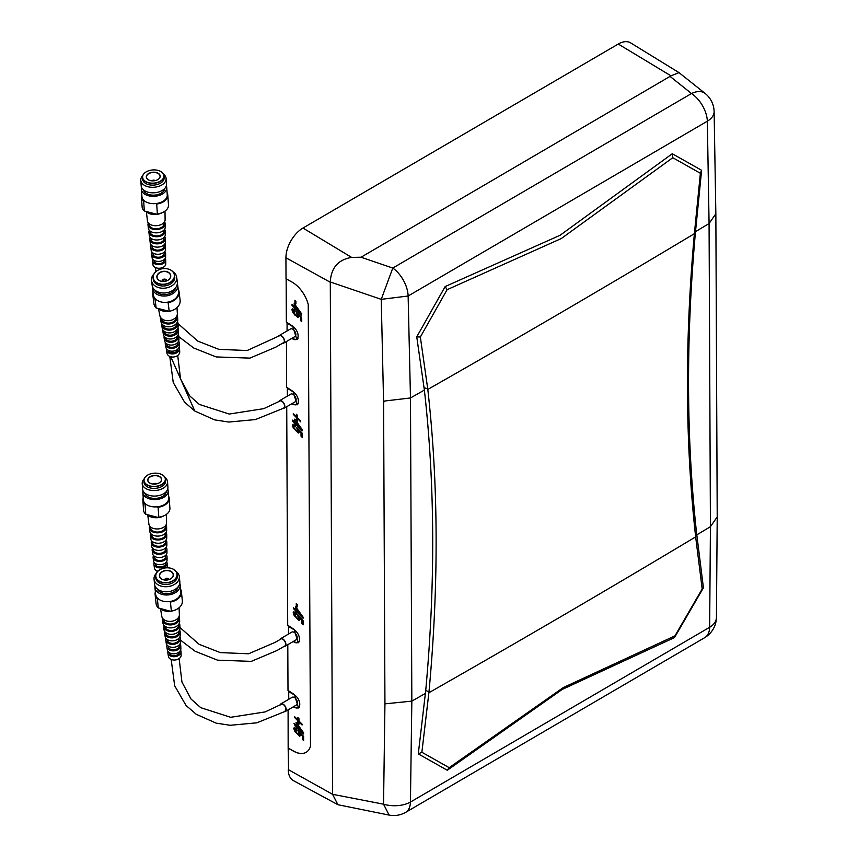 <?xml version="1.0" encoding="UTF-8"?>
<svg xmlns="http://www.w3.org/2000/svg" width="858" height="858" viewBox="0 0 858 858"><rect width="100%" height="100%" fill="white"/><g stroke="black" fill="none" stroke-linecap="round" stroke-linejoin="round"><path stroke-width="1.29" d="M286.733 406.713L287.709 625.214L294.069 629.375L298.23 642.76L292.868 641.72M287.795 644.68L287.998 690.411L294.369 694.583L298.53 707.968L293.168 706.917M280.427 704.847A4.086 2.349 59.7 0 1 281.016 704.182A4.086 2.349 59.7 0 1 283.065 704.386A4.086 2.349 59.7 0 1 285.789 708.14L285.167 711.389L256.842 722.822L230.18 725.289L216.13 723.133L196.235 714.285L186.014 705.437L174.678 685.799L171.171 659.437M447.093 289.682A610.499 530.93 110 0 1 445.163 286.551L560.07 235.274L672.275 153.732A610.628 361.615 -92.2 0 1 672.779 157.711L561.271 238.556L447.104 289.682L420.345 337.022L427.81 389.414C438.492 484.427 438.878 585.295 428.968 692.02L421.879 752.273L449.184 767.674L563.363 687.537L674.967 635.853A610.596 102.477 -55 0 1 674.495 637.591L703.421 587.762L696.471 532.153C686.239 437.923 685.917 337.762 695.495 231.681A14413.531 8366.487 -0.3 0 0 709.073 223.53L710.424 526.683L717.213 516.913L716.43 617.513A24.024 14.404 -178.8 0 1 709.652 627.284A24.024 14.018 59 0 1 704.772 637.623L405.577 812.397A24.024 13.578 60.4 0 0 410.435 802.069L709.652 627.284L710.424 526.683L696.771 534.888M449.184 767.674A610.295 271.75 148.6 0 0 447.275 770.259L562.194 689.446L674.495 637.591M279.14 401.523A4.086 2.349 59.7 0 1 279.654 401.018A4.086 2.349 59.7 0 1 281.692 401.212A4.086 2.349 59.7 0 1 284.599 406.338L283.741 408.14L255.416 419.573L228.764 422.05L214.704 419.884L194.809 411.036L170.785 356.767M293.35 404.29L297.158 404.794L293.007 391.409L286.647 387.258L286.433 341.516M427.81 389.414A14413.531 8366.487 -0.3 0 0 556.606 315.186A14413.531 8366.487 -0.3 0 0 694.379 233.687L700.385 173.284L672.779 157.711M428.893 692.728A14413.531 8366.487 -0.3 0 0 557.968 618.339A14413.531 8366.487 -0.3 0 0 695.656 536.883L695.581 536.229C685.145 441.387 684.748 340.54 694.379 233.687M300.761 428.389L295.903 421.31L295.913 423.509L301.061 428.217L295.903 421.31M300.246 312.677L295.377 305.598L295.388 307.797L300.536 312.505L295.377 305.598M298.176 429.933L299.024 432.389L298.252 433.043L293.339 428.088L292.374 425.214L295.184 425.75L295.184 426.898L293.49 426.469L294.112 428.142L297.383 431.424L297.887 431.016L296.546 427.263L302.241 433.215L302.263 437.419L301.029 436.186L301.019 432.904L298.176 429.933L301.308 432.743L301.319 436.014L302.263 437.001M296.889 427.616L296.857 427.938A5.395 3.1 59.7 0 1 297.887 429.515L297.855 431.231M293.94 426.201L295.602 426.651M292.953 424.313L292.846 424.924A4.258 2.445 -120.3 0 0 293.801 427.82A9.492 5.448 -120.3 0 0 296.235 431.07L298.605 432.84A1.394 0.804 -120.3 0 0 298.884 432.861M301.737 321.289L300.793 320.313L300.783 317.031L297.994 314.017L298.498 316.677L297.726 317.331L295.71 315.369A9.492 5.448 59.7 0 1 293.264 312.108A4.258 2.445 59.7 0 1 292.321 309.223L292.428 308.601M297.329 315.519L297.351 313.814A5.395 3.1 -120.3 0 0 296.332 312.226L296.364 311.904M295.077 310.95L293.415 310.499M295.313 315.605L292.814 312.376L291.849 309.502L294.659 310.038L294.659 311.186L292.964 310.757L293.436 310.349M298.359 317.16A1.394 0.804 59.7 0 1 298.08 317.128L295.71 315.369M295.913 424.485L295.924 425.622L294.734 424.431L294.734 423.294L292.567 421.117L292.557 420.141L294.723 422.318L294.712 419.122L302.231 429.633L302.231 430.823L295.913 424.485L302.231 430.394M295.141 419.551L294.723 422.318M293.039 420.624L295.924 424.967M301.705 314.693L295.796 308.537L295.399 309.91L294.208 308.719L294.637 307.336L292.514 304.912M294.208 307.582L292.042 305.405L292.031 304.429L294.197 306.617L294.616 303.85M295.399 309.255L294.637 307.336M295.913 303.164L295.324 300.74M297.587 418.736L297.608 421.096L296.428 419.916L296.418 417.556L293.318 414.435L293.307 413.545L296.418 416.666L296.407 414.307L297.576 415.486L297.587 417.846L300.686 420.956L300.686 421.846L297.587 418.736L300.686 421.364M296.793 414.704L296.418 416.666M293.768 414.017L296.814 417.331L296.825 419.691L297.597 420.495M293.146 424.099L292.846 424.924M297.383 431.424L298.252 430.802M292.621 308.387L292.321 309.223M292.964 310.757L295.249 314.511L296.857 315.712L297.361 315.304L296.021 311.551L301.716 317.503L301.737 321.718L300.504 320.474L300.493 317.203L297.651 314.221M296.857 315.712L297.726 315.101M294.197 306.617L294.187 303.41L301.705 313.921L301.705 315.111L295.388 308.773M294.916 302.799L294.905 300.321L295.903 301.319L295.913 303.796L295.334 302.552M288.095 709.877L288.159 748.197L293.822 751.318A24.024 14.103 -121.4 0 0 306.242 752.262A24.024 14.103 -121.4 0 0 310.499 746.16L308.247 304.536A24.024 14.103 -121.4 0 0 291.645 281.853L286.025 278.743L285.929 257.775A24.239 13.996 -60 0 1 302.971 228.046L618.264 44.037A24.239 13.996 -60 0 1 630.662 42.9L679 72.619L705.094 93.393A24.024 13.749 128.6 0 0 691.494 93.533A24.024 13.985 58.9 0 1 707.335 121.203L709.073 223.53L715.851 213.771L714.113 111.465A24.024 13.471 178.3 0 1 707.335 121.203L408.129 296.01L410.478 397.962A14413.531 8366.487 -0.3 0 0 424.378 390.079L416.752 336.862A2025.524 1617.212 -34.4 0 1 420.345 337.012M695.495 231.681L701.608 170.292A2030.639 633.343 98.9 0 0 700.385 173.273M672.275 153.732L701.608 170.292M445.163 286.551L416.752 336.862M424.378 390.079C434.995 484.384 435.456 584.48 425.74 690.379L418.286 753.892L447.275 770.248M288.159 748.197L288.567 769.755L332.561 794.304L383.547 804.182A24.024 14.211 1.9 0 0 410.435 802.069L411.84 701.125L410.478 397.962L384.834 400.997L383.59 402.423L384.942 703.85L411.84 701.125L425.461 693.382M286.143 278.807L286.347 322.05L292.717 326.222L296.868 339.607L291.506 338.556M297.404 339.2A8.012 4.601 59.7 0 1 296.557 339.318M297.694 404.397A8.012 4.601 59.7 0 1 296.847 404.515A7.604 4.365 59.7 0 1 293.061 404.129L292.106 403.571M293.061 404.45L291.795 403.753M291.817 338.384L292.771 338.931A7.604 4.365 59.7 0 0 296.578 339.307A7.604 4.365 59.7 0 0 297.705 333.226A7.604 4.365 59.7 0 0 292.717 326.544L287.216 323.187M287.087 330.941L287.055 323.273M296.578 339.307L297.801 338.599A7.604 4.365 -120.3 0 0 297.941 338.513M298.23 403.7A7.604 4.365 -120.3 0 1 298.091 403.786L296.868 404.504A7.604 4.365 59.7 0 0 297.983 398.423A7.604 4.365 59.7 0 0 293.007 391.741L287.494 388.374M287.376 396.139L287.344 388.47M306.295 752.23A24.024 14.103 58.6 0 1 293.929 751.254L288.277 748.133M294.326 727.477L293.747 728.378L296.546 728.914L296.557 730.061L294.862 729.632L297.147 733.386L298.756 734.587L299.26 734.18L297.919 730.426L303.614 736.379L303.635 740.593L302.402 739.349L302.391 736.078L299.549 733.097L300.397 735.553L299.624 736.207L294.712 731.252L293.747 728.378L294.519 727.262M295.56 610.735L293.393 608.558L293.382 607.593L295.56 609.77L295.538 606.574L303.056 617.084L303.056 618.275L296.739 611.926L296.75 613.073L295.56 611.883L295.989 610.488L293.865 608.075M296.267 603.485L297.265 604.482L297.276 606.949L296.278 605.952L296.267 603.485M296.107 727.595L293.929 723.315L296.096 725.493L296.085 722.286L303.593 732.796L303.603 733.998L297.286 728.131M297.801 723.08L297.79 720.72L294.691 717.61L294.68 716.72L297.79 719.83L297.78 717.481L298.949 718.65L298.959 721.01L302.059 724.12L302.059 725.01L298.959 721.9L298.97 724.259L297.801 723.08L298.97 723.659M293.79 611.765L293.2 612.655L296.01 613.202L296.01 614.349L294.315 613.92L296.611 617.663L298.219 618.875L298.723 618.457L297.372 614.714L303.067 620.656L303.089 624.871L301.855 623.637L301.844 620.355L299.002 617.385L299.85 619.83L299.088 620.495L294.165 615.54L293.2 612.655L293.972 611.54M298.219 618.875L299.077 618.253L298.713 616.966A5.395 3.1 -120.3 0 0 297.694 615.379L297.715 615.068M299.85 619.83L299.088 620.495L297.072 618.521A9.492 5.448 59.7 0 1 294.616 615.272L294.165 615.54M383.59 402.423L381.242 299.345L330.287 281.971C331.081 267.814 338.191 259.631 351.63 257.4L361.046 257.228L670.977 75.847L679 72.619M330.287 281.971L332.561 794.015M670.398 76.684L691.494 93.533L392.782 268.05L381.242 299.345L408.129 296.01A24.024 13.61 60.5 0 0 392.782 268.05L361.046 257.228M298.756 642.352A8.012 4.601 59.7 0 1 297.919 642.481L299.152 641.752A7.604 4.365 -120.3 0 0 299.292 641.666M288.749 699.302L288.717 691.634L294.38 694.905A7.604 4.365 59.7 0 1 299.356 701.587A7.604 4.365 59.7 0 1 298.241 707.668L299.463 706.96A7.604 4.365 -120.3 0 0 299.603 706.874M299.067 707.56A8.012 4.601 59.7 0 1 298.219 707.678M288.449 634.094L288.567 626.34M279.494 400.74A4.408 2.531 -120.3 0 1 281.692 400.954A4.408 2.531 59.7 0 1 284.577 404.826A4.408 2.531 59.7 0 1 283.923 408.344L295.249 401.737A4.408 2.531 59.7 0 0 295.903 398.219A4.408 2.531 59.7 0 0 293.018 394.348A4.408 2.531 -120.3 0 0 290.808 394.133L279.494 400.74A4.408 2.531 -120.3 0 0 278.732 401.737M283.923 408.344A4.408 2.531 59.7 0 1 282.99 408.547M279.204 335.542A4.408 2.531 -120.3 0 1 281.403 335.757A4.408 2.531 59.7 0 1 284.288 339.629A4.408 2.531 59.7 0 1 283.644 343.146L294.97 336.54A4.408 2.531 59.7 0 0 295.613 333.022A4.408 2.531 59.7 0 0 292.728 329.15A4.408 2.531 -120.3 0 0 290.53 328.936L279.204 335.542A4.408 2.531 -120.3 0 0 278.528 336.325M283.644 343.146A4.408 2.531 59.7 0 1 282.432 343.318M279.204 335.928A4.086 2.349 59.7 0 1 279.365 335.821A4.086 2.349 59.7 0 1 281.403 336.025A4.086 2.349 59.7 0 1 284.084 339.607A4.086 2.349 59.7 0 1 283.483 342.878A4.086 2.349 59.7 0 1 282.872 343.061M302.134 731.552L297.276 724.474L297.286 726.683L302.434 731.381L297.276 724.474M301.598 615.84L296.729 608.762L296.739 610.96L301.887 615.669L296.729 608.762M303.089 624.442L302.145 623.466L302.134 620.184L299.002 617.385M296.428 614.103L294.777 613.652M294.626 615.261A4.258 2.445 59.7 0 1 293.672 612.376M298.959 721.9L302.059 724.527M298.166 717.867L297.79 719.83M295.141 717.181L298.176 720.495L298.198 722.854M297.286 727.648L303.603 733.569M296.514 722.726L296.096 725.493M294.412 723.787L296.536 726.211L296.536 727.348M297.265 606.316L296.675 603.903M303.056 617.846L296.739 611.926M295.56 609.77L295.967 607.003M296.75 612.419L295.989 610.488M299.549 733.097L302.681 735.907L302.692 739.188L303.635 740.164M298.262 730.78L298.23 731.102A5.395 3.1 59.7 0 1 299.249 732.689L299.624 733.965M295.313 729.375L296.975 729.826M294.219 728.099A4.258 2.445 -120.3 0 0 295.173 730.984A9.492 5.448 -120.3 0 0 297.608 734.244L299.978 736.003M421.879 752.273A2031.733 1486.957 -30 0 1 418.286 753.882M674.967 635.853L702.187 588.963A2030.425 497.93 104.4 0 0 703.421 587.762M384.942 703.85L383.547 804.182L389.114 815.1A24.024 24.024 0 0 0 405.577 812.397M279.815 639.65A4.408 2.531 -120.3 0 1 280.555 638.706A4.408 2.531 -120.3 0 1 282.754 638.92A4.408 2.531 59.7 0 1 285.65 642.792A4.408 2.531 59.7 0 1 284.995 646.31A4.408 2.531 59.7 0 1 283.966 646.503M280.555 638.706L291.881 632.089A4.408 2.531 -120.3 0 1 294.079 632.314A4.408 2.531 59.7 0 1 296.965 636.186A4.408 2.531 59.7 0 1 296.321 639.703L284.995 646.31M280.276 639.382A4.086 2.349 59.7 0 1 280.716 638.974A4.086 2.349 59.7 0 1 282.765 639.178A4.086 2.349 59.7 0 1 285.435 642.771A4.086 2.349 59.7 0 1 284.835 646.031A4.086 2.349 59.7 0 1 284.556 646.16M280.856 703.903A4.408 2.531 -120.3 0 1 283.065 704.118A4.408 2.531 59.7 0 1 285.95 707.989A4.408 2.531 59.7 0 1 285.296 711.507L296.621 704.901A4.408 2.531 59.7 0 0 297.276 701.383A4.408 2.531 59.7 0 0 294.391 697.511A4.408 2.531 -120.3 0 0 292.181 697.297L280.856 703.903A4.408 2.531 -120.3 0 0 280.073 705.04M285.296 711.507A4.408 2.531 59.7 0 1 284.556 711.722M298.241 707.668A7.604 4.365 59.7 0 1 294.433 707.292L293.479 706.745M288.267 769.358A24.239 13.996 120 0 0 293.479 780.683L337.923 804.718L388.91 815.046M702.187 588.963L695.656 536.883M332.561 794.304L337.923 804.718M288.406 626.437L294.069 629.708A7.604 4.365 59.7 0 1 299.056 636.389A7.604 4.365 59.7 0 1 297.93 642.47A7.604 4.365 59.7 0 1 294.133 642.095L293.168 641.537M179.075 607.743L179.376 614.564A8.837 6.124 174.1 0 1 167.096 621.063A8.837 6.124 174.1 0 1 161.808 616.398L160.564 608.837M178.271 617.803L178.292 618.371A7.357 5.105 174.1 0 1 168.061 623.766A7.357 5.105 174.1 0 1 163.663 619.894L163.567 619.337M179.043 616.452A8.612 5.974 174.1 0 1 179.537 618.253L179.676 621.364A8.43 5.845 174.1 0 1 167.964 627.563A8.43 5.845 174.1 0 1 162.923 623.112L162.409 620.044A8.612 5.974 174.1 0 1 162.527 618.178M179.537 618.253A8.612 5.974 174.1 0 1 167.567 624.592A8.612 5.974 174.1 0 1 162.409 620.044M178.518 624.581L178.539 625.182A6.907 4.783 174.1 0 1 168.94 630.233A6.907 4.783 174.1 0 1 164.822 626.608L164.715 626.018M179.322 623.262A8.205 5.695 174.1 0 1 179.837 625.053L179.976 628.174A8.022 5.566 174.1 0 1 168.833 634.062A8.022 5.566 174.1 0 1 164.028 629.826L163.524 626.758A8.205 5.695 174.1 0 1 163.653 624.892M179.837 625.053A8.205 5.695 174.1 0 1 168.436 631.091A8.205 5.695 174.1 0 1 163.524 626.758M178.764 631.359L178.786 631.981A6.446 4.472 174.1 0 1 169.83 636.7A6.446 4.472 174.1 0 1 165.98 633.311L165.873 632.7M179.601 630.062A7.797 5.405 174.1 0 1 180.137 631.853L180.277 634.974A7.615 5.277 174.1 0 1 169.691 640.572A7.615 5.277 174.1 0 1 165.144 636.55L164.629 633.472A7.797 5.405 174.1 0 1 164.79 631.606M180.137 631.853A7.797 5.405 174.1 0 1 169.294 637.591A7.797 5.405 174.1 0 1 164.629 633.472M179.022 638.116L179.043 638.781A5.995 4.161 174.1 0 1 170.71 643.168A5.995 4.161 174.1 0 1 167.128 640.025L167.02 639.371M179.869 636.861A7.39 5.127 174.1 0 1 180.437 638.663L180.566 641.773A7.207 4.998 174.1 0 1 170.56 647.071A7.207 4.998 174.1 0 1 166.248 643.264L165.744 640.186A7.39 5.127 174.1 0 1 165.926 638.32M180.437 638.663A7.39 5.127 174.1 0 1 170.163 644.09A7.39 5.127 174.1 0 1 165.744 640.186M179.268 644.873L179.29 645.591A5.534 3.84 174.1 0 1 171.6 649.645A5.534 3.84 174.1 0 1 168.286 646.739L168.168 646.031M180.137 643.672A6.982 4.848 174.1 0 1 180.738 645.463L180.866 648.573A6.8 4.719 174.1 0 1 171.428 653.571A6.8 4.719 174.1 0 1 167.364 649.978L166.849 646.911A6.982 4.848 174.1 0 1 167.063 645.034M180.738 645.463A6.982 4.848 174.1 0 1 171.032 650.6A6.982 4.848 174.1 0 1 166.849 646.911M179.515 651.63L179.526 651.758A5.127 3.55 174.1 0 1 172.404 655.512A5.127 3.55 174.1 0 1 169.337 652.82L169.316 652.691M180.566 650.139A6.617 4.59 174.1 0 1 181.006 651.63L181.156 655.083A6.403 4.44 174.1 0 1 172.254 659.791A6.403 4.44 174.1 0 1 168.425 656.413L167.857 653.002A6.617 4.59 174.1 0 1 167.986 651.447M181.006 651.63A6.617 4.59 174.1 0 1 171.814 656.488A6.617 4.59 174.1 0 1 167.857 653.002M171.353 611.132A10.95 7.593 174.1 0 1 165.068 610.982A10.95 7.593 174.1 0 1 160.736 608.88M179.772 583.236A12.688 8.805 174.1 0 1 180.159 584.824A12.688 8.805 174.1 0 1 162.548 594.519A12.688 8.805 174.1 0 1 154.912 587.451A12.688 8.805 174.1 0 1 154.955 585.821M180.159 584.824L180.856 591.537A12.688 8.805 174.1 0 1 169.455 601.576A12.688 8.805 174.1 0 1 163.256 601.233A12.688 8.805 174.1 0 1 158.269 598.83L157.368 598.841A13.213 9.159 174.1 0 1 155.116 594.465A13.213 9.159 174.1 0 1 155.373 591.881M178.196 586.7A10.822 7.508 174.1 0 1 163.288 593.286A10.822 7.508 174.1 0 1 157.218 588.888M176.029 571.428A12.688 8.805 174.1 0 1 179.301 576.555L179.826 581.606A12.688 8.805 174.1 0 1 162.216 591.301A12.688 8.805 174.1 0 1 154.579 584.244L154.054 579.193A12.688 8.805 174.1 0 1 156.188 573.498M179.301 576.555A12.688 8.805 174.1 0 1 161.69 586.261A12.688 8.805 174.1 0 1 154.054 579.193M168.576 567.867L168.533 567.857A10.822 7.508 174.1 0 1 168.576 567.867A10.822 7.508 174.1 0 1 170.656 568.21A10.822 7.508 174.1 0 1 177.166 574.227L177.338 575.836A10.822 7.508 174.1 0 1 162.334 584.105A10.822 7.508 174.1 0 1 155.824 578.077L155.652 576.469A10.822 7.508 174.1 0 1 162.752 568.468A10.822 7.508 174.1 0 1 162.773 568.468L162.795 568.457A10.661 7.39 -5.9 0 0 155.781 575.589A10.661 7.39 -5.9 0 0 162.216 582.271A10.661 7.39 -5.9 0 0 176.169 577.627A10.661 7.39 -5.9 0 0 170.581 568.2A10.661 7.39 -5.9 0 0 168.533 567.857A10.661 7.39 -5.9 0 0 162.795 568.457M177.166 574.227A10.822 7.508 174.1 0 1 162.162 582.496A10.822 7.508 174.1 0 1 155.652 576.469M163.663 579.836A6.971 4.826 174.1 0 1 160.017 573.67A6.971 4.826 174.1 0 1 169.133 570.634A6.971 4.826 174.1 0 1 173.348 574.999A6.971 4.826 174.1 0 1 168.758 579.665A6.81 4.719 -5.9 0 0 173.177 574.645A6.81 4.719 -5.9 0 0 169.08 570.86A6.81 4.719 -5.9 0 0 159.642 576.05A6.81 4.719 -5.9 0 0 163.739 579.847A6.81 4.719 -5.9 0 0 165.026 580.062A6.971 4.826 174.1 0 1 163.663 579.836M164.639 580.019A2.242 1.555 174.1 0 1 167.76 578.346A2.242 1.555 174.1 0 1 169.101 579.547M165.798 580.094A1.126 0.772 174.1 0 1 167.986 579.869M157.368 598.841L158.312 607.936A13.213 9.159 174.1 0 1 156.07 603.549L155.116 594.465M180.62 589.242A13.213 9.159 174.1 0 1 181.403 591.72A13.213 9.159 174.1 0 1 170.42 602.048L171.364 611.132A13.213 9.159 174.1 0 0 172.158 610.982A12.688 8.805 174.1 0 1 172.083 610.993A12.688 8.805 174.1 0 1 170.463 611.271L171.364 611.132M181.403 591.72L182.346 600.815A13.213 9.159 174.1 0 1 172.158 610.982L172.083 610.993M158.269 598.83A12.688 8.805 174.1 0 1 155.609 594.165L154.912 587.451M168.758 579.665A6.971 4.826 174.1 0 1 165.004 580.062M170.42 602.048L169.455 601.576M158.312 607.936L170.463 611.271M166.42 514.371L166.538 523.037A8.837 5.48 176 0 1 154.193 528.646A8.837 5.48 176 0 1 148.917 524.259L147.78 515.111M165.337 525.9L165.347 527.134A7.357 4.569 176 0 1 155.062 531.788A7.357 4.569 176 0 1 150.676 528.153L150.515 526.93M165.948 525.085A8.612 5.341 176 0 1 166.602 527.059L166.645 530.448A8.43 5.223 176 0 1 154.869 535.8A8.43 5.223 176 0 1 149.839 531.617L149.421 528.249A8.612 5.341 176 0 1 149.796 526.211M166.602 527.059A8.612 5.341 176 0 1 154.558 532.518A8.612 5.341 176 0 1 149.421 528.249M165.39 533.301L165.401 534.545A6.907 4.279 176 0 1 155.759 538.91A6.907 4.279 176 0 1 151.641 535.51L151.48 534.266M166.023 532.507A8.205 5.094 176 0 1 166.709 534.47L166.752 537.859A8.022 4.976 176 0 1 155.545 542.953A8.022 4.976 176 0 1 150.761 538.974L150.343 535.606A8.205 5.094 176 0 1 150.751 533.569M166.709 534.47A8.205 5.094 176 0 1 155.234 539.682A8.205 5.094 176 0 1 150.343 535.606M165.455 540.679L165.465 541.966A6.446 4 176 0 1 156.456 546.042A6.446 4 176 0 1 152.606 542.857L152.445 541.591M166.087 539.918A7.797 4.837 176 0 1 166.817 541.881L166.86 545.28A7.615 4.719 176 0 1 156.22 550.107A7.615 4.719 176 0 1 151.684 546.332L151.265 542.964A7.797 4.837 176 0 1 151.705 540.926M166.817 541.881A7.797 4.837 176 0 1 155.909 546.836A7.797 4.837 176 0 1 151.265 542.964M165.519 548.069L165.53 549.377A5.995 3.722 176 0 1 157.153 553.174A5.995 3.722 176 0 1 153.571 550.214L153.4 548.905M166.162 547.34A7.39 4.58 176 0 1 166.924 549.302L166.967 552.691A7.207 4.472 176 0 1 156.896 557.26A7.207 4.472 176 0 1 152.606 553.689L152.177 550.321A7.39 4.58 176 0 1 152.67 548.273M166.924 549.302A7.39 4.58 176 0 1 156.596 553.989A7.39 4.58 176 0 1 152.177 550.321M165.573 555.437L165.583 556.799A5.534 3.432 176 0 1 157.84 560.295A5.534 3.432 176 0 1 154.547 557.561L154.365 556.22M166.216 554.761A6.982 4.333 176 0 1 167.031 556.713L167.074 560.102A6.8 4.215 176 0 1 157.582 564.425A6.8 4.215 176 0 1 153.528 561.046L153.099 557.679A6.982 4.333 176 0 1 153.636 555.63M167.031 556.713A6.982 4.333 176 0 1 157.271 561.143A6.982 4.333 176 0 1 153.099 557.679M165.637 562.805L165.637 563.524A5.127 3.175 176 0 1 158.473 566.763A5.127 3.175 176 0 1 155.427 564.232L155.33 563.524M166.538 561.808A6.617 4.097 176 0 1 167.128 563.438L167.181 567.202A6.403 3.968 176 0 1 167.117 567.803M167.128 563.438A6.617 4.097 176 0 1 157.883 567.631A6.617 4.097 176 0 1 153.936 564.35A6.617 4.097 176 0 1 154.29 562.666M157.893 571.192A6.403 3.968 176 0 1 154.408 568.093L153.936 564.35M163.996 515.765A10.95 6.789 176 0 1 152.477 517.353A10.95 6.789 176 0 1 147.748 515.09M167.728 489.071A12.688 7.872 176 0 1 168.168 490.808A12.688 7.872 176 0 1 150.44 499.131A12.688 7.872 176 0 1 142.846 492.567A12.688 7.872 176 0 1 143.039 490.787M168.168 490.808L168.683 498.133A12.688 7.872 176 0 1 157.153 506.821A12.688 7.872 176 0 1 150.954 506.456A12.688 7.872 176 0 1 145.989 504.268L145.077 504.322A13.213 8.194 176 0 1 142.857 500.203A13.213 8.194 176 0 1 143.211 497.897M166.291 491.591A10.822 6.703 176 0 1 151.19 498.026A10.822 6.703 176 0 1 144.809 493.082M165.015 477.498A12.688 7.872 176 0 1 167.535 481.778L167.921 487.301A12.688 7.872 176 0 1 150.193 495.624A12.688 7.872 176 0 1 142.6 489.06L142.213 483.547A12.688 7.872 176 0 1 144.123 478.957M167.535 481.778A12.688 7.872 176 0 1 149.818 490.1A12.688 7.872 176 0 1 142.213 483.547M160.875 474.131A10.822 6.703 176 0 1 160.929 474.152A10.822 6.703 176 0 1 165.476 479.15L165.605 480.909A10.822 6.703 176 0 1 150.493 487.998A10.822 6.703 176 0 1 144.015 482.411L143.897 480.652A10.822 6.703 176 0 1 147.705 475.075A10.822 6.703 176 0 1 147.758 475.053M165.476 479.15A10.822 6.703 176 0 1 150.364 486.25A10.822 6.703 176 0 1 143.897 480.652M150.429 486.025A10.661 6.607 -4 0 0 163.942 482.636A10.661 6.607 -4 0 0 160.832 474.12A10.661 6.607 -4 0 0 158.934 473.53A10.661 6.607 -4 0 0 147.801 475.021A10.661 6.607 -4 0 0 150.429 486.025M151.898 483.869A6.971 4.322 176 0 1 150.654 483.483A6.971 4.322 176 0 1 148.616 477.917A6.971 4.322 176 0 1 157.454 475.697A6.971 4.322 176 0 1 159.17 482.893A6.971 4.322 176 0 1 151.898 483.869M159.127 482.915A6.81 4.226 -4 0 0 161.476 479.429A6.81 4.226 -4 0 0 157.4 475.911A6.81 4.226 -4 0 0 147.898 480.373A6.81 4.226 -4 0 0 150.708 483.504M153.196 484.073A2.242 1.394 176 0 1 155.92 483.483A2.242 1.394 176 0 1 156.735 483.826M145.077 504.322L145.763 514.253A13.213 8.194 176 0 1 143.543 510.135L142.857 500.203M168.543 496.128A13.213 8.194 176 0 1 169.219 498.369A13.213 8.194 176 0 1 158.108 507.303L158.805 517.224A13.213 8.194 176 0 0 164.897 515.304A13.213 8.194 176 0 0 169.905 508.301L169.219 498.369M145.989 504.268A12.688 7.872 176 0 1 143.35 499.903L142.846 492.567M164.747 515.39A12.688 7.872 176 0 1 164.597 515.465A12.688 7.872 176 0 1 157.893 517.406L158.805 517.224M158.108 507.303L157.153 506.821M145.763 514.253L157.893 517.406M164.993 211.122L165.111 219.787A8.837 5.48 176 0 1 152.767 225.397A8.837 5.48 176 0 1 147.49 221.01L146.353 211.872M163.91 222.651L163.921 223.884A7.357 4.569 176 0 1 153.636 228.539A7.357 4.569 176 0 1 149.249 224.903L149.088 223.691M164.522 221.836A8.612 5.341 176 0 1 165.176 223.809L165.219 227.198A8.43 5.223 176 0 1 153.443 232.55A8.43 5.223 176 0 1 148.413 228.367L147.994 225A8.612 5.341 176 0 1 148.37 222.962M165.176 223.809A8.612 5.341 176 0 1 153.132 229.268A8.612 5.341 176 0 1 147.994 225M163.975 230.051L163.985 231.295A6.907 4.279 176 0 1 154.333 235.66A6.907 4.279 176 0 1 150.214 232.261L150.053 231.017M164.597 229.258A8.205 5.094 176 0 1 165.283 231.22L165.326 234.609A8.022 4.976 176 0 1 154.118 239.704A8.022 4.976 176 0 1 149.335 235.725L148.917 232.357A8.205 5.094 176 0 1 149.324 230.319M165.283 231.22A8.205 5.094 176 0 1 153.807 236.433A8.205 5.094 176 0 1 148.917 232.357M164.028 237.441L164.039 238.717A6.446 4 176 0 1 155.03 242.793A6.446 4 176 0 1 151.18 239.607L151.019 238.342M164.672 236.669A7.797 4.837 176 0 1 165.39 238.631L165.433 242.031A7.615 4.719 176 0 1 154.794 246.857A7.615 4.719 176 0 1 150.257 243.082L149.839 239.714A7.797 4.837 176 0 1 150.279 237.677M165.39 238.631A7.797 4.837 176 0 1 154.494 243.586A7.797 4.837 176 0 1 149.839 239.714M164.093 244.82L164.103 246.128A5.995 3.722 176 0 1 155.727 249.925A5.995 3.722 176 0 1 152.156 246.965L151.984 245.656M164.736 244.09A7.39 4.58 176 0 1 165.497 246.053L165.54 249.442A7.207 4.472 176 0 1 155.48 254.011A7.207 4.472 176 0 1 151.18 250.439L150.761 247.072A7.39 4.58 176 0 1 151.244 245.034M165.497 246.053A7.39 4.58 176 0 1 155.169 250.74A7.39 4.58 176 0 1 150.761 247.072M164.146 252.188L164.157 253.55A5.534 3.432 176 0 1 156.424 257.046A5.534 3.432 176 0 1 153.121 254.311L152.939 252.971M164.79 251.512A6.982 4.333 176 0 1 165.605 253.464L165.648 256.853A6.8 4.215 176 0 1 156.156 261.175A6.8 4.215 176 0 1 152.102 257.797L151.673 254.429A6.982 4.333 176 0 1 152.209 252.381M165.605 253.464A6.982 4.333 176 0 1 155.845 257.893A6.982 4.333 176 0 1 151.673 254.429M164.21 259.556L164.21 260.274A5.127 3.175 176 0 1 157.057 263.513A5.127 3.175 176 0 1 154 260.982L153.904 260.274M165.122 258.558A6.617 4.097 176 0 1 165.701 260.188L165.755 263.953A6.403 3.968 176 0 1 156.799 268.028A6.403 3.968 176 0 1 152.981 264.843L152.51 261.111A6.617 4.097 176 0 1 152.863 259.416M165.701 260.188A6.617 4.097 176 0 1 156.456 264.382A6.617 4.097 176 0 1 152.51 261.111M162.57 212.516A10.95 6.789 176 0 1 151.051 214.103A10.95 6.789 176 0 1 146.321 211.84M166.302 185.821A12.688 7.872 176 0 1 166.742 187.559A12.688 7.872 176 0 1 149.013 195.881A12.688 7.872 176 0 1 141.42 189.318A12.688 7.872 176 0 1 141.613 187.537M166.742 187.559L167.256 194.884A12.688 7.872 176 0 1 155.727 203.571A12.688 7.872 176 0 1 149.528 203.207A12.688 7.872 176 0 1 144.562 201.019L143.651 201.072A13.213 8.194 176 0 1 141.431 196.954A13.213 8.194 176 0 1 141.795 194.648M164.865 188.342A10.822 6.703 176 0 1 149.764 194.777A10.822 6.703 176 0 1 143.383 189.833M163.588 174.249A12.688 7.872 176 0 1 166.12 178.528L166.495 184.052A12.688 7.872 176 0 1 148.777 192.374A12.688 7.872 176 0 1 141.173 185.811L140.787 180.298A12.688 7.872 176 0 1 142.696 175.708M166.12 178.528A12.688 7.872 176 0 1 148.391 186.851A12.688 7.872 176 0 1 140.787 180.298M159.449 170.881A10.822 6.703 176 0 1 159.502 170.903A10.822 6.703 176 0 1 164.05 175.901L164.178 177.66A10.822 6.703 176 0 1 149.067 184.749A10.822 6.703 176 0 1 142.589 179.161L142.471 177.402A10.822 6.703 176 0 1 146.278 171.825A10.822 6.703 176 0 1 146.332 171.804M164.05 175.901A10.822 6.703 176 0 1 148.949 183.001A10.822 6.703 176 0 1 142.471 177.402M149.002 182.775A10.661 6.607 -4 0 0 162.527 179.386A10.661 6.607 -4 0 0 159.406 170.871A10.661 6.607 -4 0 0 157.507 170.281A10.661 6.607 -4 0 0 146.375 171.772A10.661 6.607 -4 0 0 149.002 182.775M150.472 180.62A6.971 4.322 176 0 1 149.228 180.234A6.971 4.322 176 0 1 147.19 174.667A6.971 4.322 176 0 1 156.038 172.447A6.971 4.322 176 0 1 157.743 179.644A6.971 4.322 176 0 1 150.472 180.62M157.7 179.665A6.81 4.226 -4 0 0 160.049 176.18A6.81 4.226 -4 0 0 155.974 172.662A6.81 4.226 -4 0 0 146.471 177.123A6.81 4.226 -4 0 0 149.281 180.255M151.769 180.823A2.242 1.394 176 0 1 154.494 180.234A2.242 1.394 176 0 1 155.319 180.577M143.651 201.072L144.348 211.004A13.213 8.194 176 0 1 142.117 206.885L141.431 196.954M167.117 192.878A13.213 8.194 176 0 1 167.793 195.12A13.213 8.194 176 0 1 156.682 204.054L157.379 213.974A13.213 8.194 176 0 0 163.47 212.055A13.213 8.194 176 0 0 168.479 205.051L167.793 195.12M144.562 201.019A12.688 7.872 176 0 1 141.935 196.654L141.42 189.318M163.32 212.141A12.688 7.872 176 0 1 163.17 212.216A12.688 7.872 176 0 1 156.467 214.157L157.379 213.974M156.682 204.054L155.727 203.571M144.348 211.004L156.467 214.157M176.995 307.604L177.349 313.395A8.837 6.456 172.8 0 1 165.122 320.366A8.837 6.456 172.8 0 1 159.835 315.594L158.558 308.934M176.308 316.827L176.319 317.031A7.357 5.384 172.8 0 1 166.13 322.812A7.357 5.384 172.8 0 1 161.733 318.865L161.69 318.661M177.123 315.186A8.612 6.296 172.8 0 1 177.563 316.881L177.745 319.83A8.43 6.156 172.8 0 1 166.087 326.48A8.43 6.156 172.8 0 1 161.036 321.932L160.489 319.037A8.612 6.296 172.8 0 1 160.489 317.278M177.563 316.881A8.612 6.296 172.8 0 1 165.648 323.68A8.612 6.296 172.8 0 1 160.489 319.037M176.651 323.23L176.673 323.466A6.907 5.051 172.8 0 1 167.117 328.893A6.907 5.051 172.8 0 1 162.988 325.182L162.945 324.957M177.509 321.621A8.205 5.995 172.8 0 1 177.96 323.316L178.142 326.265A8.022 5.867 172.8 0 1 167.053 332.593A8.022 5.867 172.8 0 1 162.248 328.26L161.69 325.364A8.205 5.995 172.8 0 1 161.712 323.605M177.96 323.316A8.205 5.995 172.8 0 1 166.602 329.794A8.205 5.995 172.8 0 1 161.69 325.364M177.005 329.644L177.016 329.901A6.446 4.719 172.8 0 1 168.093 334.963A6.446 4.719 172.8 0 1 164.243 331.51L164.189 331.252M177.885 328.056A7.797 5.706 172.8 0 1 178.367 329.751L178.55 332.7A7.615 5.566 172.8 0 1 168.007 338.706A7.615 5.566 172.8 0 1 163.449 334.599L162.902 331.703A7.797 5.706 172.8 0 1 162.945 329.933M178.367 329.751A7.797 5.706 172.8 0 1 167.567 335.907A7.797 5.706 172.8 0 1 162.902 331.703M177.359 336.036L177.37 336.347A5.995 4.376 172.8 0 1 169.08 341.044A5.995 4.376 172.8 0 1 165.497 337.837L165.433 337.537M178.26 334.491A7.39 5.405 172.8 0 1 178.764 336.186L178.947 339.135A7.207 5.266 172.8 0 1 168.972 344.819A7.207 5.266 172.8 0 1 164.661 340.926L164.114 338.031A7.39 5.405 172.8 0 1 164.168 336.272M178.764 336.186A7.39 5.405 172.8 0 1 168.533 342.02A7.39 5.405 172.8 0 1 164.114 338.031M177.703 342.428L177.724 342.782A5.534 4.043 172.8 0 1 170.056 347.125A5.534 4.043 172.8 0 1 166.742 344.155L166.677 343.811M178.636 340.937A6.982 5.105 172.8 0 1 179.161 342.621L179.343 345.57A6.8 4.966 172.8 0 1 169.938 350.933A6.8 4.966 172.8 0 1 165.873 347.265L165.315 344.369A6.982 5.105 172.8 0 1 165.401 342.599M179.161 342.621A6.982 5.105 172.8 0 1 169.498 348.134A6.982 5.105 172.8 0 1 165.315 344.369M178.046 348.82A5.127 3.743 172.8 0 1 170.946 352.638A5.127 3.743 172.8 0 1 167.932 350.085M179.129 347.05A6.617 4.837 172.8 0 1 179.515 348.466L179.719 351.737A6.403 4.687 172.8 0 1 170.86 356.789A6.403 4.687 172.8 0 1 167.02 353.324L166.409 350.107A6.617 4.837 172.8 0 1 166.441 348.648M179.515 348.466A6.617 4.837 172.8 0 1 170.367 353.678A6.617 4.837 172.8 0 1 166.409 350.107M167.996 311.325A10.95 8.012 172.8 0 1 162.934 311.004A10.95 8.012 172.8 0 1 158.816 308.998M177.327 283.633A12.688 9.277 172.8 0 1 177.692 285.124A12.688 9.277 172.8 0 1 160.167 295.57A12.688 9.277 172.8 0 1 152.51 288.299A12.688 9.277 172.8 0 1 152.488 286.754M177.692 285.124L178.485 291.473A12.688 9.277 172.8 0 1 167.171 302.241A12.688 9.277 172.8 0 1 160.972 301.919A12.688 9.277 172.8 0 1 155.974 299.41L155.073 299.399A13.213 9.652 172.8 0 1 152.821 294.938A13.213 9.652 172.8 0 1 152.992 292.203M175.654 287.72A10.822 7.904 172.8 0 1 160.896 294.262A10.822 7.904 172.8 0 1 155.126 290.294M172.844 271.664A12.688 9.277 172.8 0 1 176.705 277.316L177.306 282.089A12.688 9.277 172.8 0 1 159.792 292.535A12.688 9.277 172.8 0 1 152.123 285.253L151.523 280.491A12.688 9.277 172.8 0 1 153.861 274.045M176.705 277.316A12.688 9.277 172.8 0 1 159.191 287.762A12.688 9.277 172.8 0 1 151.523 280.491M174.549 275.171L174.742 276.684A10.822 7.904 172.8 0 1 159.803 285.585A10.822 7.904 172.8 0 1 153.271 279.386L153.078 277.863A10.822 7.904 172.8 0 1 168.018 268.962A10.822 7.904 172.8 0 1 174.549 275.171A10.822 7.904 172.8 0 1 159.62 284.073A10.822 7.904 172.8 0 1 153.078 277.863M159.663 283.848A10.661 7.786 -7.2 0 0 173.584 278.893A10.661 7.786 -7.2 0 0 167.943 268.972A10.661 7.786 -7.2 0 0 154.022 273.927A10.661 7.786 -7.2 0 0 159.663 283.848M161.1 281.274A6.971 5.094 172.8 0 1 157.411 274.785A6.971 5.094 172.8 0 1 166.506 271.546A6.971 5.094 172.8 0 1 170.195 278.035A6.971 5.094 172.8 0 1 161.1 281.274M166.463 271.761A6.81 4.976 -7.2 0 0 157.068 277.37A6.81 4.976 -7.2 0 0 161.175 281.274A6.81 4.976 -7.2 0 0 170.57 275.665A6.81 4.976 -7.2 0 0 166.463 271.761M162.269 281.467A2.242 1.641 172.8 0 1 162.119 281.027A2.242 1.641 172.8 0 1 165.219 279.182A2.242 1.641 172.8 0 1 166.57 280.469A2.242 1.641 172.8 0 1 166.538 280.931M163.846 281.51A1.126 0.815 172.8 0 1 164.779 279.965A1.126 0.815 172.8 0 1 165.026 281.36M155.073 299.399L156.145 307.99A13.213 9.652 172.8 0 1 153.893 303.517L152.821 294.938M178.185 289.039A13.213 9.652 172.8 0 1 179.032 291.634A13.213 9.652 172.8 0 1 168.136 302.713L169.219 311.304A13.213 9.652 172.8 0 0 180.116 300.225L179.032 291.634M155.974 299.41A12.688 9.277 172.8 0 1 153.303 294.637L152.51 288.299M156.145 307.99L169.219 311.304M168.136 302.713L167.171 302.241M695.731 229.086L694.444 232.936M695.581 536.229L696.471 532.153M424.109 387.773L427.734 388.76M428.968 692.02L425.74 690.379M670.977 75.847L618.264 44.037M330.276 282.239L285.929 257.775M351.63 257.4L302.971 228.046M281.982 704L265.154 711.915L230.652 717.299L200.74 707.668L191.044 699.055L181.95 682.056L179.14 658.579M281.263 638.802L275.171 642.352L248.584 653.775L220.324 652.606L199.142 644.326L179.944 627.509M180.502 640.154L195.141 651.254L217.567 660.177L251.319 661.368L277.027 650.503L285.092 645.838M279.515 335.746L247.158 350.525L218.897 349.356L197.715 341.076L177.981 323.552M163.61 268.597L163.535 267.095M178.786 336.626L193.715 348.005L216.152 356.928L249.893 358.118L275.6 347.254L283.955 342.428M280.437 400.825L263.728 408.665L229.225 414.049L199.313 404.418L189.629 395.806L180.523 378.807L177.724 355.48M717.213 516.924L715.851 213.771M714.113 111.465A24.024 24.024 0 0 0 705.094 93.393M194.809 411.036L184.588 402.188L173.252 382.55L169.766 356.413M155.727 271.75L155.545 267.621M704.772 637.623A24.024 24.024 0 0 0 716.43 617.513M157.035 572.136L156.971 570.87"/></g></svg>
